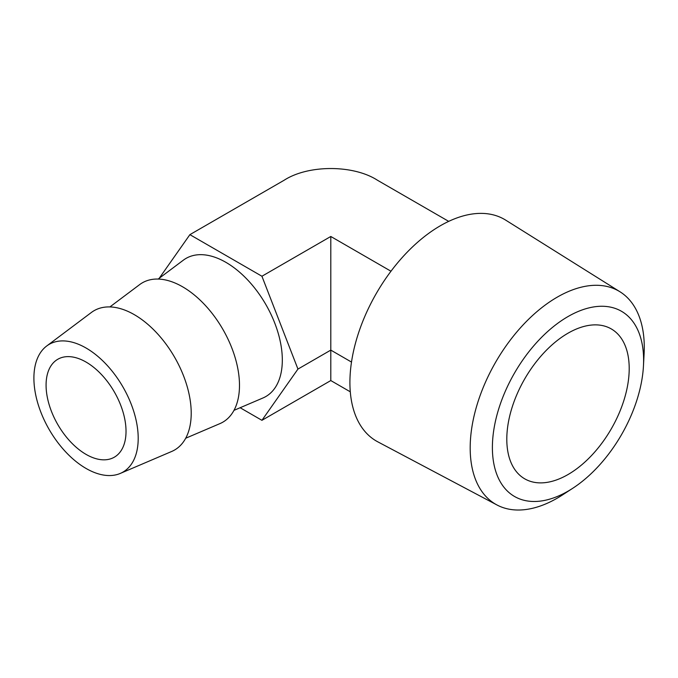 <?xml version="1.0" encoding="UTF-8"?>
<svg xmlns="http://www.w3.org/2000/svg" width="678" height="678" viewBox="0 0 678 678"><rect width="100%" height="100%" fill="white"/><g stroke="black" fill="none" stroke-linecap="round" stroke-linejoin="round"><path stroke-width="1.02" d="M568.003 316.567A106.938 61.74 120 0 0 492.389 447.531A106.938 61.74 120 0 0 568.003 491.186A106.938 61.74 120 0 0 572.783 488.253A106.938 61.74 120 0 0 643.464 365.823A106.938 61.74 120 0 0 568.003 316.567M572.783 488.253L562.732 494.787A123.099 71.071 -60 0 1 557.231 498.169A123.099 71.071 -60 0 1 496.991 504.983A123.099 71.071 -60 0 1 476.465 406.8A123.099 71.071 -60 0 1 557.231 297.15A123.099 71.071 -60 0 1 620.056 291.82A123.099 71.071 -60 0 1 644.1 353.857L643.464 365.823M568.003 474.549A86.555 49.969 120 0 0 624.548 398.274A86.555 49.969 120 0 0 611.276 328.923A86.555 49.969 120 0 0 568.003 333.203A86.555 49.969 120 0 0 511.458 409.478A86.555 49.969 120 0 0 524.721 478.829A86.555 49.969 120 0 0 568.003 474.549M620.056 291.82L505.754 220.172A127.998 73.902 120 0 0 440.429 225.706A127.998 73.902 120 0 0 356.442 339.729A127.998 73.902 120 0 0 377.782 441.827L496.991 504.983M233.978 410.36L262.928 397.994A79.767 46.053 -120 0 0 282.319 360.052A79.767 46.053 -120 0 0 245.673 277.887A79.767 46.053 -120 0 0 183.357 260.166L158.169 279.056M185.704 438.234L219.935 423.614A80.453 46.451 -120 0 0 239.487 385.341A80.453 46.451 -120 0 0 202.527 302.473A80.453 46.451 -120 0 0 139.668 284.591L109.895 306.931M138.202 438.344A73.749 42.578 -120 0 0 104.319 362.374A73.749 42.578 -120 0 0 46.706 345.992A73.749 42.578 -120 0 0 33.9 378.121A73.749 42.578 -120 0 0 64.435 450.548A73.749 42.578 -120 0 0 120.277 473.43A73.749 42.578 -120 0 0 138.202 438.344M120.277 473.43L171.661 451.48A80.453 46.451 -120 0 0 191.213 413.207A80.453 46.451 -120 0 0 154.253 330.339A80.453 46.451 -120 0 0 91.394 312.465L46.706 345.992M86.055 362.069A56.537 32.637 -120 0 0 57.783 359.272A56.537 32.637 -120 0 0 49.121 404.571A56.537 32.637 -120 0 0 86.055 454.387A56.537 32.637 -120 0 0 114.319 457.192A56.537 32.637 -120 0 0 122.981 411.885A56.537 32.637 -120 0 0 86.055 362.069M240.131 407.732L261.928 420.318L297.947 369.078L261.928 276.243L189.891 234.647L159.237 278.26M350.297 391.816L330.796 380.561L261.928 420.318M448.7 221.367L377.451 180.238C353.357 164.635 308.236 164.635 284.141 180.238L189.891 234.647M390.977 271.225L330.796 236.478L261.928 276.243M351.501 362.069L330.796 350.111L330.796 236.478M330.796 380.561L330.796 350.111L297.947 369.078"/></g></svg>
